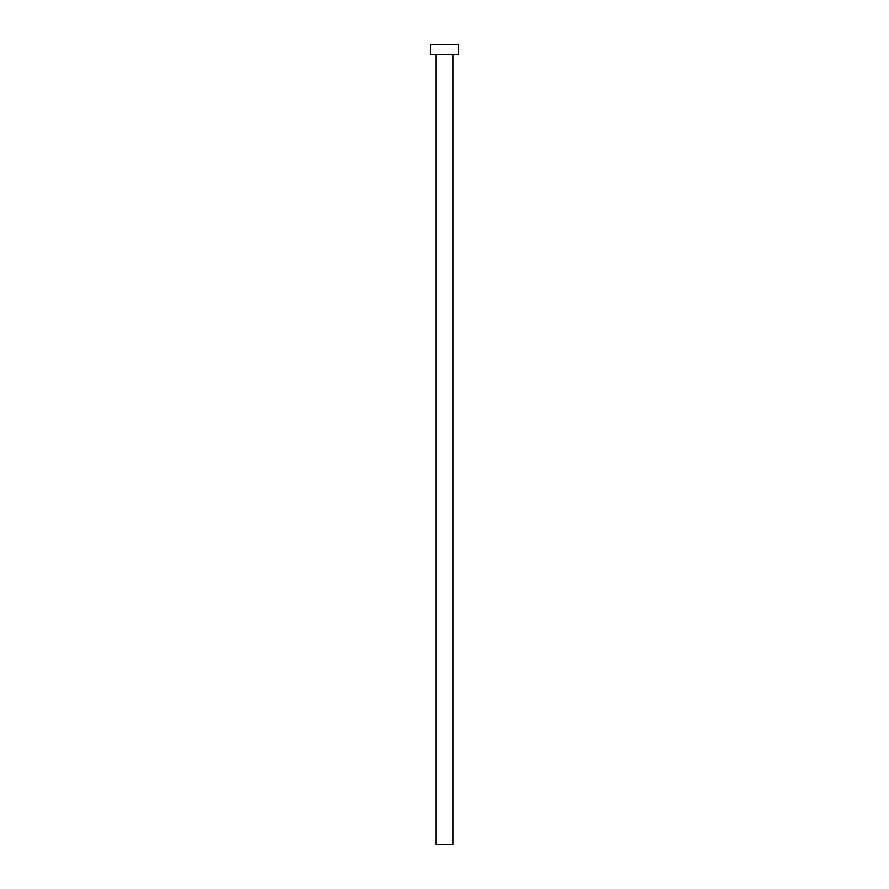 <?xml version="1.0" encoding="UTF-8"?>
<svg xmlns="http://www.w3.org/2000/svg" width="889" height="889" viewBox="0 0 889 889"><rect width="100%" height="100%" fill="white"/><g stroke="black" fill="none" stroke-linecap="round" stroke-linejoin="round"><path stroke-width="1.33" d="M453.001 54.451L453.001 844.55L435.999 844.55L435.999 54.451M458.502 54.451L430.498 54.451L430.498 44.45L458.502 44.45L458.502 54.451"/></g></svg>
